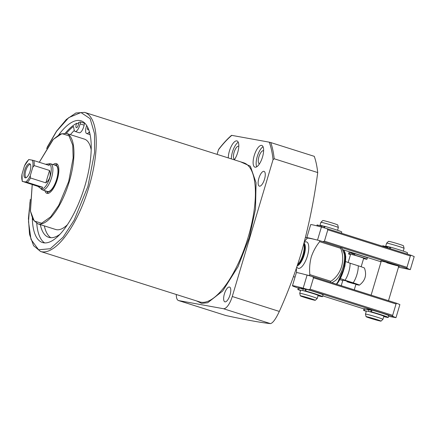 <?xml version="1.0" encoding="UTF-8"?>
<svg xmlns="http://www.w3.org/2000/svg" width="436" height="436" viewBox="0 0 436 436"><rect width="100%" height="100%" fill="white"/><g stroke="black" fill="none" stroke-linecap="round" stroke-linejoin="round"><path stroke-width="0.65" d="M240.53 161.8L250.378 166.225L256.074 182.815L255.496 209.057L249.332 237.484L238.012 266.712L222.682 291.035L207.672 302.742L201.596 303.369L196.456 300.889M224.998 301.859A7.75 2.839 107.6 0 1 224.867 301.832A7.75 2.839 107.6 0 1 224.447 293.755A7.75 2.839 107.6 0 1 229.423 287.019A7.75 2.839 107.6 0 1 229.549 287.052A7.75 2.839 107.6 0 1 229.968 295.123A7.75 2.839 107.6 0 1 224.998 301.859M259.485 186.177A7.75 2.839 107.6 0 1 259.355 186.145A7.75 2.839 107.6 0 1 258.935 178.073A7.75 2.839 107.6 0 1 263.911 171.337A7.75 2.839 107.6 0 1 264.036 171.37A7.75 2.839 107.6 0 1 264.456 179.441A7.75 2.839 107.6 0 1 259.485 186.177M262.499 157.047A11.401 4.175 107.6 0 1 254.924 167.162A11.401 4.175 107.6 0 1 254.232 155.548A11.401 4.175 107.6 0 1 261.807 145.428A11.401 4.175 107.6 0 1 262.499 157.047M263.066 146.73A11.401 4.175 -72.4 0 0 257.262 156.508A11.401 4.175 -72.4 0 0 256.7 166.825M228.29 157.919A11.401 4.175 107.6 0 1 229.412 151.047A11.401 4.175 107.6 0 1 236.993 140.932A11.401 4.175 107.6 0 1 237.685 152.546A11.401 4.175 107.6 0 1 234.328 159.832M238.252 142.229A11.401 4.175 -72.4 0 0 232.448 152.006A11.401 4.175 -72.4 0 0 231.32 158.878M58.789 134.773A63.836 23.375 107.6 0 1 81.041 120.821A63.836 23.375 107.6 0 1 84.916 185.872A63.836 23.375 107.6 0 1 42.472 242.52A63.836 23.375 107.6 0 1 32.319 218.294M36.755 223.406A63.836 23.375 -72.4 0 0 44.685 242.917M314.274 156.339A111.709 40.902 107.6 0 1 317.724 172.563L274.206 158.769A111.709 40.902 -72.4 0 0 270.756 142.55L314.274 156.339M176.318 294.507A13.68 5.009 -72.4 0 0 178.498 300.546L225.788 315.517C246.057 319.926 260.946 322.629 270.456 323.616C272.816 323.114 275.77 319.048 279.323 311.424C287.76 292.709 294.998 273.503 301.036 253.801C308.563 227.134 314.127 200.053 317.724 172.563M66.343 133.378A59.846 21.914 107.6 0 1 73.482 126.424L74.164 129.944A6.84 2.502 -72.4 0 0 75.145 131.476A6.84 2.502 -72.4 0 0 80.077 123.879L80.464 121.976A63.836 23.375 -72.4 0 0 78.393 122.581A2.85 1.041 107.6 0 1 78.246 125.143A2.85 1.041 107.6 0 1 76.349 127.672A2.85 1.041 107.6 0 1 76.175 124.767A2.85 1.041 107.6 0 1 76.812 123.263A63.836 23.375 -72.4 0 0 65.356 133.149M78.507 123.802L76.812 123.263M88.639 129.476A2.85 1.041 107.6 0 1 87.93 129.77A2.85 1.041 107.6 0 1 87.658 127.219M44.341 225.897A59.846 21.914 -72.4 0 0 50.843 237.707M60.01 234.257A59.846 21.914 107.6 0 1 48.739 237.337A59.846 21.914 107.6 0 1 40.297 224.611M74.294 130.451A59.846 21.914 -72.4 0 0 70.392 134.664M86.682 125.492A6.84 2.502 -72.4 0 0 86.306 126.604A6.84 2.502 -72.4 0 0 86.726 133.574A6.84 2.502 -72.4 0 0 88.704 132.582L89.402 131.792M39.267 162.279L52.903 139.694L59.994 134.13L66.376 133.389L84.377 139.095A47.42 17.364 107.6 0 1 91.189 149.788M297.625 264.657A12.54 4.589 -72.4 0 0 303.821 243.975M297.39 265.361A12.137 4.447 -72.4 0 0 303.598 254.978A12.137 4.447 -72.4 0 0 303.963 243.457M234.677 159.309A6.84 2.502 107.6 0 1 234.633 159.304A6.84 2.502 107.6 0 1 234.105 152.306A6.84 2.502 107.6 0 1 238.536 146.207A6.84 2.502 107.6 0 1 238.797 146.3M259.491 163.811A6.84 2.502 107.6 0 1 259.447 163.805A6.84 2.502 107.6 0 1 258.919 156.807A6.84 2.502 107.6 0 1 263.349 150.709A6.84 2.502 107.6 0 1 263.617 150.802M44.881 190.674A15.614 5.717 -72.4 0 0 46.93 193.35A15.614 5.717 -72.4 0 0 57.312 179.496A15.614 5.717 -72.4 0 0 56.364 163.576A15.614 5.717 -72.4 0 0 53.148 164.59M57.459 164.339A15.614 5.717 -72.4 0 0 57.427 164.345L54.68 165.075A14.039 5.139 107.6 0 1 55.65 165.026A14.039 5.139 107.6 0 1 56.74 179.387A14.039 5.139 107.6 0 1 47.638 191.905A14.039 5.139 107.6 0 1 46.412 191.159L48.238 193.339A15.614 5.717 -72.4 0 0 48.26 193.361M48.778 163.827L49.993 163.74A13.68 5.009 107.6 0 1 50.494 163.767A13.68 5.009 107.6 0 1 50.723 163.822L55.775 165.424A13.68 5.009 107.6 0 1 56.609 179.365A13.68 5.009 107.6 0 1 47.513 191.508L42.456 189.905A13.68 5.009 107.6 0 1 41.818 189.551L40.886 188.799M319.577 240.618L340.614 247.283A25.075 9.183 107.6 0 1 340.69 248.335C345.661 260.199 341.246 274.506 330.864 281.291L309.833 274.625C309.266 268.696 309.74 262.832 311.244 257.038C313.141 251.398 315.947 246.275 319.659 241.669A25.075 9.183 107.6 0 0 319.577 240.618C310.917 238.432 306.753 237.68 307.091 238.356M331.954 282.757L335.012 280.855A15.958 5.842 -72.4 0 0 342.821 267.944A15.958 5.842 -72.4 0 0 343.873 252.885L341.84 248.084L340.614 247.283M330.864 281.291A25.075 9.183 107.6 0 1 330.205 282.201M309.833 274.625A25.075 9.183 107.6 0 1 309.168 275.541L312.476 276.593M340.69 248.335L319.659 241.669M296.622 272.604A25.075 9.183 107.6 0 1 296.622 272.549L296.344 268.462M305.053 274.538L309.168 275.541M67.449 224.682A47.42 17.364 107.6 0 1 55.721 229.5L37.725 223.799A47.42 17.364 107.6 0 0 69.253 181.714A47.42 17.364 107.6 0 0 66.376 133.389M84.851 123.197A63.836 23.375 -72.4 0 0 84.508 123.257L84.121 125.159A6.84 2.502 107.6 0 1 79.189 132.757L75.145 131.476M84.508 123.257L80.464 121.976M231.887 135.498L231.778 135.367C227.369 139.144 222.927 143.951 218.452 149.799L218.725 149.254C223.003 143.689 227.265 139.051 231.516 135.345M218.452 149.799L217.09 154.366M178.498 300.546A13.68 5.009 -72.4 0 0 178.727 300.6L223.395 308.704A13.68 5.009 -72.4 0 0 232.263 296.507L273.045 159.701L274.206 158.769M273.045 159.701C272.337 152.916 271.072 147.074 269.246 142.163L270.756 142.55M269.246 142.163L231.778 135.367M50.723 163.822A13.68 5.009 107.6 0 1 51.552 177.763A13.68 5.009 107.6 0 1 42.684 189.96A13.68 5.009 107.6 0 1 42.456 189.905M49.083 163.903A13.107 4.801 107.6 0 1 49.159 163.925A13.107 4.801 107.6 0 1 49.955 177.283A13.107 4.801 107.6 0 1 41.458 188.973A13.107 4.801 107.6 0 1 41.24 188.919A13.107 4.801 107.6 0 1 41.175 188.897M45.513 164.258L49.023 163.882L49.159 165.413L33.79 160.541A13.107 4.801 107.6 0 1 34.172 165.582L49.541 170.454C51.132 175.37 49.895 179.501 45.845 182.848L30.476 177.981A13.107 4.801 107.6 0 1 27.283 182.368L42.652 187.24L41.24 188.919M41.333 188.935L37.954 186.39L22.547 181.403C21.718 179.888 21.538 177.479 22.002 174.177L24.481 165.871C25.926 162.748 27.452 160.65 29.054 159.576L32.204 160.148C33.038 161.663 33.218 164.072 32.749 167.37L30.275 175.681C28.825 178.804 27.299 180.902 25.697 181.976L22.585 181.518M336.314 284.141A20.519 7.51 -72.4 0 0 343.23 269.862A20.519 7.51 -72.4 0 0 343.448 249.981A20.519 7.51 -72.4 0 0 343.328 249.844M24.689 170.285A7.412 2.714 -72.4 0 0 25.784 177.839A7.412 2.714 -72.4 0 0 30.068 171.261A7.412 2.714 -72.4 0 0 30.144 164.083A7.412 2.714 -72.4 0 0 24.689 170.285M30.444 164.579A6.84 2.502 -72.4 0 0 30.318 164.53A6.84 2.502 -72.4 0 0 25.773 170.601A6.84 2.502 -72.4 0 0 26.187 177.572A6.84 2.502 -72.4 0 0 26.318 177.605M345.405 261.48L350.108 263.224A13.68 5.009 107.6 0 1 348.762 271.955A13.68 5.009 107.6 0 1 345.034 280.25L340.331 278.506M341.23 285.7L342.87 280.201A6.84 0.3 16.6 0 1 351.907 282.604A6.84 0.3 16.6 0 1 355.978 284.108A6.84 0.3 16.6 0 1 346.942 281.705M42.652 187.24L37.954 186.39M27.283 182.368L25.697 181.976M30.476 177.981L30.275 175.681M45.845 182.848L49.541 170.454M34.172 165.582L32.749 167.37M33.79 160.541L32.204 160.148M28.722 159.538L24.481 165.871M22.214 181.371L22.002 174.177M350.108 263.224L358.272 265.813A10.393 0.452 16.6 0 1 364.458 268.08C366.943 275.012 365.248 280.697 359.373 285.139A10.393 0.452 -163.4 0 0 353.198 282.839L345.034 280.25M339.944 279.661L342.767 280.555M355.88 284.435A10.393 0.452 -163.4 0 0 359.373 285.139M361.155 266.756L363.689 258.243A6.84 0.3 -163.4 0 0 358.441 256.373A6.84 0.3 -163.4 0 0 351.067 254.368A6.84 0.3 -163.4 0 0 350.582 254.335L348.151 262.494M354.125 253.599L353.165 253.441L352.773 254.76M363.526 256.395A6.84 0.3 -163.4 0 0 357.422 254.401A6.84 0.3 -163.4 0 0 351.525 252.836A6.84 0.3 -163.4 0 0 351.035 252.809A6.84 0.3 -163.4 0 0 353.106 253.654M369.014 309.963A9.118 0.398 16.6 0 1 366.959 309.08A9.118 0.398 16.6 0 1 366.97 309.07L366.959 309.08M368.578 311.429L369.09 309.718A6.894 0.3 16.6 0 1 369.581 309.745A6.894 0.3 16.6 0 1 371.129 310.1M389.866 247.239A6.894 0.3 -163.4 0 0 388.323 246.885A6.894 0.3 -163.4 0 0 387.827 246.852L387.544 247.817M366.376 311.048A9.118 0.398 16.6 0 1 367.025 311.086A9.118 0.398 16.6 0 1 376.857 313.762A9.118 0.398 16.6 0 1 383.854 316.258L382.939 319.31A9.118 0.398 16.6 0 1 382.933 319.321A9.118 0.398 16.6 0 0 375.946 316.819A9.118 0.398 16.6 0 0 366.115 314.143A9.118 0.398 16.6 0 0 365.461 314.1A9.118 0.398 16.6 0 1 365.461 314.1L366.376 311.048M403.273 251.114L404.09 248.373A9.118 0.398 -163.4 0 0 404.09 248.362A9.118 0.398 -163.4 0 0 396.983 245.85A9.118 0.398 -163.4 0 0 387.261 243.206A9.118 0.398 -163.4 0 0 386.618 243.157A9.118 0.398 -163.4 0 0 386.612 243.163L385.702 246.22A9.118 0.398 -163.4 0 0 387.757 247.103M389.904 247.119A9.118 0.398 -163.4 0 0 386.351 246.264A9.118 0.398 -163.4 0 0 385.702 246.22M380.475 321.081A7.804 0.338 16.6 0 1 372.153 318.825A7.804 0.338 16.6 0 1 366.071 316.667A7.804 0.338 16.6 0 1 366.627 316.694A7.804 0.338 16.6 0 1 375.134 319.016A7.804 0.338 16.6 0 1 381.026 321.125A7.804 0.338 16.6 0 1 380.475 321.081M404.09 248.362L403.48 245.806A7.804 0.338 -163.4 0 0 397.398 243.653A7.804 0.338 -163.4 0 0 389.081 241.391A7.804 0.338 -163.4 0 0 388.525 241.348L386.618 243.157M303.287 289.133A9.118 0.398 16.6 0 1 301.232 288.25A9.118 0.398 16.6 0 1 301.243 288.24L301.232 288.25M302.851 290.599L303.363 288.888A6.894 0.3 16.6 0 1 303.854 288.915A6.894 0.3 16.6 0 1 305.402 289.27M324.139 226.409A6.894 0.3 -163.4 0 0 322.596 226.055A6.894 0.3 -163.4 0 0 322.106 226.022L321.763 227.172M300.35 295.837L299.739 293.281A9.118 0.398 16.6 0 1 299.739 293.27L300.649 290.218A9.118 0.398 16.6 0 1 301.298 290.256A9.118 0.398 16.6 0 1 311.13 292.932A9.118 0.398 16.6 0 1 318.127 295.428L317.217 298.48A9.118 0.398 16.6 0 1 317.212 298.491L315.299 300.295A7.804 0.338 16.6 0 1 314.748 300.251A7.804 0.338 16.6 0 1 306.426 297.995A7.804 0.338 16.6 0 1 300.35 295.837A7.804 0.338 16.6 0 1 300.905 295.864A7.804 0.338 16.6 0 1 309.407 298.186A7.804 0.338 16.6 0 1 315.299 300.295M299.739 293.27A9.118 0.398 16.6 0 1 300.388 293.314A9.118 0.398 16.6 0 1 310.219 295.99A9.118 0.398 16.6 0 1 317.217 298.48M320.891 222.327L322.803 220.518A7.804 0.338 -163.4 0 1 323.354 220.562A7.804 0.338 -163.4 0 1 331.671 222.823A7.804 0.338 -163.4 0 1 337.753 224.976L338.363 227.532A9.118 0.398 -163.4 0 0 338.363 227.532A9.118 0.398 -163.4 0 0 331.256 225.02A9.118 0.398 -163.4 0 0 321.534 222.376A9.118 0.398 -163.4 0 0 320.891 222.327A9.118 0.398 -163.4 0 0 320.885 222.333L319.975 225.39A9.118 0.398 -163.4 0 0 322.03 226.273M324.177 226.289A9.118 0.398 -163.4 0 0 320.623 225.434A9.118 0.398 -163.4 0 0 319.975 225.39M371.134 310.067A9.576 0.42 -163.4 0 0 366.502 309.048A9.576 0.42 -163.4 0 0 367.619 309.609M305.407 289.237A9.576 0.42 -163.4 0 0 300.78 288.218A9.576 0.42 -163.4 0 0 301.892 288.779M396.776 303.303L399.883 304.579L395.981 317.675L392.874 316.4L392.656 315.326L396.041 303.979L396.776 303.303L312.623 276.631L313.5 277.819L396.041 303.979M298.251 288.114L293.82 286.49A18.236 0.796 16.6 0 1 292.463 285.754L296.366 272.658A18.236 0.796 16.6 0 1 307.086 275.094L312.623 276.631M388.585 316.334L395.981 317.675M292.463 285.754A18.236 0.796 16.6 0 1 303.178 288.191L308.715 289.727L310.116 289.172L313.5 277.819M363.978 308.944L322.749 295.875M308.715 289.727L392.874 316.4M392.656 315.326L310.116 289.172M398.684 266.505A9.576 0.42 -163.4 0 0 399.153 266.494A9.576 0.42 -163.4 0 0 393.457 264.407A9.576 0.42 -163.4 0 0 380.819 261.028A9.576 0.42 -163.4 0 0 381.206 261.295M411.094 255.283L414.2 256.559L410.298 269.655L407.186 268.38L406.973 267.306L410.352 255.959L411.094 255.283L326.935 228.611L327.818 229.799L410.352 255.959M307.396 238.149A18.236 0.796 16.6 0 1 306.775 237.734L310.683 224.638A18.236 0.796 16.6 0 1 321.397 227.074L326.935 228.611M398.488 267.17L410.298 269.655M322.891 241.669L324.433 241.152L327.818 229.799M306.775 237.734A18.236 0.796 16.6 0 1 315.462 239.615M381.053 261.802L342.473 249.572M323.032 241.708L407.186 268.38M406.973 267.306L324.433 241.152M397.474 265.753A9.118 0.398 16.6 0 1 386.803 262.739M363.597 258.564A10.257 0.447 -163.4 0 0 366.965 259.218L367.357 257.91A10.257 0.447 -163.4 0 0 361.248 255.654A10.257 0.447 -163.4 0 0 354.942 253.757L354.136 253.572L353.743 254.88L355.149 255.403M366.965 259.218A10.257 0.447 -163.4 0 0 360.855 256.962A10.257 0.447 -163.4 0 0 354.55 255.071L353.743 254.88M350.539 254.477L348.642 253.997A10.257 0.447 -163.4 0 0 350.484 254.657M359.618 256.739L360.37 256.935A7.75 0.338 16.6 0 1 364.42 258.385L363.629 258.177M349.438 254.155L349.83 252.847L348.887 252.618L348.495 253.926M349.83 252.847L353.062 253.79M341.432 233.206L341.791 232.012A13.68 0.594 -163.4 0 0 333.644 229.004A13.68 0.594 -163.4 0 0 324.978 226.404L324.193 226.224L323.746 227.728M317.757 226.088L318.035 225.161L322.013 226.322M318.035 225.161L317.086 224.932L316.819 225.843M308.781 292.213L305.718 291.014A13.68 0.594 16.6 0 1 314.383 293.613A13.68 0.594 16.6 0 1 322.526 296.622A13.68 0.594 16.6 0 1 318.029 295.744M322.526 296.622L323.049 294.872A13.68 0.594 -163.4 0 0 314.901 291.864A13.68 0.594 -163.4 0 0 306.241 289.27L305.456 289.084L304.933 290.828M317.359 295.025L319.315 295.575A10.486 0.458 -163.4 0 0 313.642 293.537L311.517 293.041M300.551 290.534A13.68 0.594 16.6 0 1 297.968 289.608L300.622 290.311M298.774 289.771L299.292 288.027L303.276 289.182M299.292 288.027L298.349 287.793L297.826 289.542M407.159 254.035L407.513 252.842A13.68 0.594 -163.4 0 0 399.371 249.833A13.68 0.594 -163.4 0 0 390.705 247.234L389.92 247.054L389.506 248.438M383.587 246.563L383.762 245.991L387.74 247.152M383.762 245.991L382.813 245.762L382.661 246.269M374.508 313.043L371.445 311.844A13.68 0.594 16.6 0 1 380.11 314.443A13.68 0.594 16.6 0 1 388.253 317.452A13.68 0.594 16.6 0 1 383.756 316.574M388.253 317.452L388.776 315.702A13.68 0.594 -163.4 0 0 380.628 312.694A13.68 0.594 -163.4 0 0 371.968 310.1L371.183 309.914L370.66 311.658M383.086 315.855L385.037 316.405A10.486 0.458 -163.4 0 0 379.369 314.367L377.244 313.871M366.278 311.364A13.68 0.594 16.6 0 1 363.695 310.437L366.349 311.141M364.501 310.601L365.019 308.857L369.003 310.012M365.019 308.857L364.076 308.623L363.553 310.372M40.526 251.468L199.683 301.914A72.954 26.71 -72.4 0 0 248.193 237.168A72.954 26.71 -72.4 0 0 243.762 162.824L84.606 112.384A72.954 26.71 107.6 0 1 89.037 186.728A72.954 26.71 107.6 0 1 40.526 251.468L33.599 245.713L29.528 234.372L28.427 218.458L30.329 199.306M46.603 148.534L56.62 131.225L68.801 117.584L80.965 112.543L90.132 118.663L94.536 133.661L94.579 152.453L87.898 186.412L74.196 220.109L63.084 237.211L50.276 248.733L38.591 249.779L31.005 239.419L28.509 221.761L29.937 202.309M39.3 162.29L53.301 139.389L61.917 133.639L68.981 135.809L72.73 145.134L73.155 157.93L68.686 181.556L58.751 205.345L50.62 216.877L41.616 223.227L34.237 221.041L30.455 211.122L32.237 184.575M297.227 265.84A12.137 4.447 -72.4 0 0 304.154 255.093A12.137 4.447 -72.4 0 0 304.061 243.092M304.23 242.443A13.848 5.069 107.6 0 1 307.402 256.036A13.848 5.069 107.6 0 1 296.818 267.055M89.702 132.898L88.704 132.582M84.121 125.159L80.077 123.879M178.727 300.6L225.788 315.517M223.395 308.704L270.456 323.616M232.263 296.507L279.323 311.424M336.723 284.267A20.121 7.368 -72.4 0 0 343.693 270.031A20.121 7.368 -72.4 0 0 343.906 250.531L345.786 256.739L344.887 266.156L336.848 284.31M358.272 265.813A13.68 5.009 107.6 0 1 353.198 282.839M303.178 288.191L307.086 275.094M317.512 240.111L321.397 227.074M354.55 255.071L354.942 253.757M324.978 226.404L324.52 227.941M306.241 289.27L305.718 291.014M390.705 247.234L390.275 248.684M371.968 310.1L371.445 311.844M32.204 184.57L30.346 210.882L32.934 219.515L37.725 223.799M86.726 133.574L90.099 134.648M304.464 241.56L307.129 238.279M84.606 112.384L75.913 112.984L66.359 119.453L56.582 131.105L47.29 146.987M293.455 276.626L295.036 277.122M343.906 250.531L343.448 249.981M305.532 237.402L306.808 237.805M351.182 252.33L351.035 252.809M355.978 284.108L354.272 289.831M381.277 261.05L371.107 295.167M366.071 316.667L365.461 314.111M398.755 266.26L388.498 300.677M381.026 321.125L382.933 319.321M338.363 227.543L337.546 230.284"/></g></svg>
